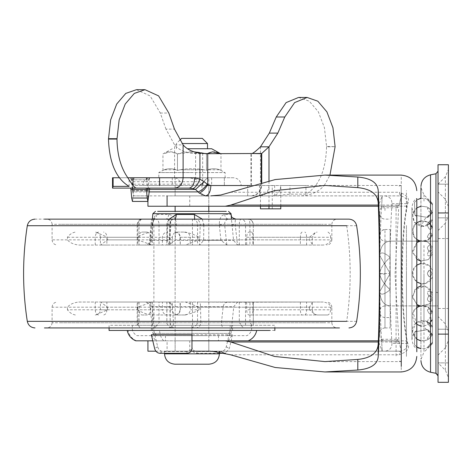 <?xml version="1.0" encoding="UTF-8"?>
<svg xmlns="http://www.w3.org/2000/svg" width="472" height="472" viewBox="0 0 472 472"><rect width="100%" height="100%" fill="white"/><g stroke="black" fill="none" stroke-linecap="round" stroke-linejoin="round"><path stroke-width="0.35" stroke-dasharray="2.36 1.77" d="M208.506 195.88L178.121 195.88M208.506 185.52L178.121 185.52L208.801 185.52L208.801 195.88L133.983 195.88L132.538 191.909L149.17 191.909M167.076 206.24L208.801 206.24L191.968 206.24L208.801 206.24L208.801 195.88L175.13 195.88L175.13 185.52L178.121 185.52M149.394 189.431L132.39 189.431L132.361 188.11L149.677 188.11L134.184 188.11L133.9 189.467L133.139 198.028L148.627 198.028M133.936 177.749L149.429 177.749L133.936 177.749M132.567 190.387L133.511 179.791L148.999 179.791L148.261 188.11L147.565 188.11L146.827 179.791L131.34 179.791L132.425 191.072L132.567 190.387L148.055 190.387M132.425 201.432L133.139 198.028M146.155 188.11L147.565 188.11M130.661 188.11L134.184 188.11M181.767 185.52C179.991 180.564 177.566 177.973 174.492 177.749C171.548 177.749 171.548 177.749 174.492 177.749C171.548 177.749 171.548 177.749 174.492 177.749C177.566 177.973 179.991 180.564 181.767 185.52C169.283 185.52 169.283 185.52 181.767 185.52C169.283 185.52 169.283 185.52 181.767 185.52L142.75 185.52L181.767 185.52M268.987 206.24L268.987 185.52C268.485 191.809 265.642 195.266 260.467 195.88L260.467 185.52L202.169 185.52C203.945 180.564 206.364 177.973 209.438 177.749C212.382 177.749 212.382 177.749 209.438 177.749C212.382 177.749 212.382 177.749 209.438 177.749C206.364 177.973 203.945 180.564 202.169 185.52C214.648 185.52 214.648 185.52 202.169 185.52C214.648 185.52 214.648 185.52 202.169 185.52L207.208 185.52L205.491 185.52L202.671 184.587L199.45 181.72L195.609 179.248L189.077 177.749L132.361 177.749L132.349 188.245M233.41 177.749L224.342 177.749L233.41 177.749C238.112 178.227 240.702 180.817 241.18 185.52M150.521 177.749L159.589 177.749L150.521 177.749C145.819 178.227 143.228 180.817 142.75 185.52M280.781 208.83L272.261 208.83L272.261 195.88C277.436 195.266 280.274 191.809 280.781 185.52L324.293 185.52C317.827 192.523 309.254 195.98 298.581 195.88L272.261 195.88L272.261 185.52L247.682 185.52L260.467 185.52L260.467 146.816M260.467 206.24L260.467 195.88L205.491 195.88M132.685 177.749L132.685 188.11L112.525 188.11L112.525 177.749L132.685 177.749L132.361 177.749L133.358 184.192L133.983 185.52L205.491 185.52M147.931 201.426L147.931 195.88L148.816 195.88L133.983 195.88M272.261 208.83L260.467 208.83M280.781 206.24L280.781 185.52M272.261 195.88L247.682 195.88L247.682 185.52M247.682 195.88L260.467 195.88M259.476 195.88L259.476 185.52M324.293 185.52L329.957 175.1M298.581 97.45L309.272 101.173L318.34 111.793L324.417 127.688L326.583 146.456L335.108 146.662L326.583 146.869C325.721 170.734 318.842 186.493 305.95 194.145L289.973 194.145L274.639 195.88L298.581 195.88M251.393 185.52L251.393 153.689L198.146 153.689L190.346 153.111C183.608 152.055 178.357 149.317 174.587 144.886L165.949 129.11L174.469 129.11M136.473 89.68L150.108 95.91L160.291 113.026L165.949 129.11M198.146 153.689L207.745 153.689M132.39 189.431L132.538 191.909M132.685 188.11L132.361 188.11M201.951 195.88L201.951 185.52L133.983 185.52M289.973 194.145L289.973 185.52L201.951 185.52M274.639 185.52L274.639 195.88L210.73 195.88L399.542 195.88L399.542 192.263L230.596 192.263M129.104 186.375L129.104 177.749L189.077 177.749M326.583 146.869L326.583 146.456M305.95 194.145L305.95 185.52L289.973 185.52M272.261 185.52L305.95 185.52M129.104 177.749L119.286 177.749M174.492 177.749L159.589 177.749L174.492 177.749M209.438 177.749L224.342 177.749L209.438 177.749M274.851 330.465L114.076 330.465M269.854 325.279L114.076 325.279L274.851 325.279L274.851 327.928M109.079 327.928L109.079 325.279L114.076 325.279M231.25 215.562L230.891 214.483L224.625 214.483C221.043 215.285 219.273 218.737 219.321 224.843L220.931 240.39L226.808 244.815L228.312 245.039L167.991 245.039L169.218 244.815L175.065 240.39L176.351 224.843C176.245 218.742 173.684 215.291 168.675 214.483L156.905 214.483C154.539 215.285 153.152 218.737 152.733 224.843L151.388 241.676L149.24 244.815L147.813 245.039L168.958 245.039L166.929 245.039L166.929 224.318C167.23 221.167 168.935 219.445 172.032 219.138C170.929 219.445 170.327 221.167 170.221 224.318L170.221 245.039L166.852 245.039L166.852 224.318L197.538 224.318L197.538 245.039L192.482 245.039L192.44 219.138L194.688 219.138C197.951 219.285 199.809 221.008 200.258 224.318L197.538 224.318C197.237 221.167 195.538 219.445 192.44 219.138M168.958 245.039L169.242 244.815L167.277 240.39L167.66 224.843L169.165 219.138M202.293 219.138L203.839 224.843L200.258 224.318L199.573 245.039L238.944 245.039L237.404 244.803L233.552 240.39L231.457 219.138L175.13 219.138M311.732 302.027L100.501 302.027L107.61 307.207L309.396 307.207L312.305 302.741L311.732 302.027L228.312 302.027C225.48 302.204 223.757 303.75 223.144 306.676L221.468 322.748C221.474 325.934 222.448 327.662 224.389 327.928L231.475 327.928L233.776 306.676L237.404 302.245L306.588 302.027L306.588 309.797L330.772 309.797C330.182 312.706 329.249 314.429 327.957 314.977L317.172 314.977L315.213 314.452L309.396 309.797L312.305 309.797C312.777 312.423 313.75 313.974 315.213 314.452M175.189 314.977C178.286 314.671 179.985 312.942 180.286 309.797L180.015 302.027L199.573 302.027C200.093 302.18 200.411 303.732 200.529 306.676L200.836 322.748C200.512 325.934 198.742 327.662 195.526 327.928L175.118 327.928C172.227 327.668 170.598 325.94 170.227 322.748L169.914 306.676C169.802 303.744 169.483 302.198 168.958 302.027L166.852 302.027L166.852 323.644L166.929 302.027L172.357 302.027L162.427 302.027L162.427 309.797L137.517 309.797C142.019 312.706 146.951 314.429 152.303 314.977L183.36 314.977C188.942 314.429 194.175 312.706 199.066 309.797L190.216 309.797C189.892 312.942 188.157 314.671 185.018 314.977L183.36 314.977M60.528 322.748L323.403 322.748L52.091 322.748L52.091 307.207L67.437 307.207C69.649 304.422 73.408 302.694 78.712 302.027L148.013 302.027C150.32 302.18 151.724 303.732 152.226 306.676L153.589 322.748C153.913 325.934 154.71 327.662 155.984 327.928L169.306 327.928C172.014 327.668 173.436 325.94 173.572 322.748L172.203 306.676C171.696 303.744 170.286 302.198 167.991 302.027L106.879 302.027L106.879 309.797L100.412 309.797C100.093 312.93 98.365 314.659 95.232 314.977M176.144 340.825L135.759 340.825M228.094 340.825L232.578 334.736L191.968 334.736L191.968 340.825L167.076 340.825L207.786 340.825M197.727 211.367L175.13 211.367L175.13 340.825L191.968 340.825L191.968 330.465L151.353 330.465L191.968 330.465L191.968 335.645L156.556 335.645L154.161 331.928L153.813 330.465M186.947 353.286L186.959 351.534C190.01 351.251 191.679 349.658 191.968 346.755L191.968 348.501L191.968 346.755C192.251 349.658 193.921 351.251 196.971 351.534L196.989 353.286C193.927 352.997 192.251 351.398 191.968 348.501L191.968 334.736L191.968 340.825L208.801 340.825L208.801 211.367L207.786 211.367M95.633 232.088L107.61 237.268L106.879 237.268L150.68 237.268C150.397 234.118 149.152 232.389 146.934 232.088L141.942 232.088C140.143 232.389 139.169 234.112 139.028 237.268L139.028 245.039L137.871 245.039L137.871 224.318L152.403 224.318L152.403 245.039L159.029 245.039L159.029 224.318C158.834 221.167 157.725 219.445 155.701 219.138L152.314 219.138L150.137 240.39C149.595 243.239 147.878 244.791 144.981 245.039M139.028 245.039L78.712 245.039C73.402 244.366 69.644 242.637 67.437 239.859L67.437 237.268C69.649 234.36 72.293 232.631 75.367 232.088M152.303 232.088C146.951 232.631 142.019 234.36 137.517 237.268L172.357 237.268C172.646 234.118 174.315 232.389 177.366 232.088L185.018 232.088C188.163 232.389 189.897 234.112 190.216 237.268L190.216 245.039L192.482 245.039M190.216 245.039L180.286 245.039L185.455 245.039L199.066 239.859L199.066 237.268C194.175 234.36 188.942 232.631 183.36 232.088M327.957 232.088C329.249 232.631 330.182 234.36 330.772 237.268L252.856 237.268C252.85 234.118 252.431 232.389 251.6 232.088L248.939 232.088C247.593 232.389 246.832 234.112 246.655 237.268L246.655 245.039L245.54 245.039L245.54 224.318L253.275 224.318L253.346 245.039L253.275 224.318C252.974 221.167 251.269 219.445 248.166 219.138L236.012 219.138C235.322 219.285 235.062 221.014 235.227 224.318L237.44 244.815M246.655 245.039L311.732 245.039L312.305 244.325L309.396 239.859L309.396 237.268L315.213 232.613L317.172 232.088M75.367 314.977C72.293 314.429 69.649 312.706 67.437 309.797L139.028 309.797C139.146 312.942 140.113 314.671 141.942 314.977L146.934 314.977C149.176 314.676 150.42 312.948 150.68 309.797L150.68 302.027M107.61 307.207L107.61 309.797L95.633 314.977M136.485 340.825C131.936 338.819 129.121 335.368 128.048 330.465L127.21 330.465M152.792 340.825L155.837 340.825L151.353 334.736M226.277 211.367L175.13 211.367L175.13 351.186L211.881 351.186M225.504 219.138L55.661 219.138M339.486 219.138L44.445 219.138M339.486 327.928L44.445 327.928M239.859 327.928L55.661 327.928M205.698 335.645L157.158 335.645L205.698 335.645M230.106 333.374L155.229 333.374L231.056 333.374L229.008 335.645L226.778 335.645M169.914 306.676L150.137 306.676L152.875 333.374L154.922 335.645L157.158 335.645M253.346 302.027L253.275 325.279L253.346 302.027M239.304 302.027L239.304 322.748L241.918 325.279L253.275 325.279L252.095 325.279L249.936 322.748L249.936 302.027M139.051 302.027L139.051 322.748L137.535 325.279L156.663 325.279L159.029 322.748L159.029 302.027M155.984 327.928L140.172 327.928L138.308 325.279L137.535 325.279L137.871 325.279L137.871 302.027L137.199 302.027L137.199 325.279M170.221 302.027L170.221 327.839L166.852 323.644M197.538 302.027L197.538 322.748L196.446 325.279L191.968 325.279L232.578 325.279L230.183 325.279L230.165 330.465L232.578 330.465L191.968 330.465L191.968 325.279L191.968 330.465L191.968 325.279L157.436 325.279L153.488 327.928L169.306 327.928M219.321 224.843L224.601 224.318L245.54 224.318C245.281 221.167 243.788 219.445 241.08 219.138C240 219.445 239.41 221.167 239.304 224.318L239.304 245.039L245.54 245.039M252.856 237.268L252.856 245.039L253.275 245.039L249.936 245.039L249.936 224.318C249.83 221.167 249.24 219.445 248.166 219.138L236.012 219.138L248.166 219.138C250.367 218.495 252.095 220.218 253.346 224.318M149.24 244.815L151.04 224.318L152.869 224.772C153.306 221.291 153.783 219.138 154.303 218.318L152.291 219.138L165.607 219.138C168.929 219.285 170.734 221.014 171.017 224.318L169.218 244.815M151.04 224.318C151.341 221.008 151.76 219.285 152.291 219.138L142.379 219.138C140.355 219.445 139.246 221.167 139.051 224.318L139.051 245.039L137.199 245.039L137.199 224.318L151.04 224.318M156.905 214.483C156.427 217.35 154.887 218.896 152.291 219.138L174.28 219.138C171.643 219.285 170.097 221.014 169.649 224.318L169.242 244.815L169.725 224.418L167.66 224.843M168.675 214.483C168.357 217.35 167.336 218.896 165.607 219.138L155.701 219.138C153.695 219.445 152.598 221.167 152.403 224.318L171.017 224.318L176.351 224.843M203.839 224.843L203.615 240.39L199.851 244.815M226.808 244.815L224.601 224.318C224.749 221.008 226.188 219.285 228.92 219.138C226.501 218.896 225.067 217.35 224.625 214.483M230.891 214.483C231.416 217.35 233.127 218.896 236.012 219.138M231.888 224.843L235.227 224.318L253.275 224.318M169.725 224.418C171.112 220.259 172.628 218.501 174.28 219.138L172.032 219.138C168.923 219.427 167.194 221.15 166.852 224.318M246.655 302.027L246.655 309.797C246.862 312.942 247.623 314.671 248.939 314.977L317.172 314.977M327.957 314.977L251.6 314.977C252.402 314.676 252.821 312.948 252.856 309.797L252.856 302.027M252.095 325.279L251.145 325.279L250.88 327.928L231.475 327.928M224.389 327.928L243.788 327.928L240.968 325.279L241.918 325.279M195.526 327.928L191.526 327.928L196.446 325.279M170.221 327.839L175.118 327.928M152.303 314.977L177.366 314.977C174.321 314.676 172.652 312.948 172.357 309.797L172.357 302.027M156.663 325.279L157.436 325.279M139.028 302.027L139.028 309.797M141.942 314.977L146.934 314.977M153.488 327.928L140.172 327.928M190.216 302.027L190.216 309.797M185.018 314.977L177.366 314.977M171.118 327.928L191.526 327.928M382.19 196.635L382.143 197.39L382.243 195.88L381.653 197.39L382.143 197.39L382.243 195.88L400.327 195.892C405.306 196.853 407.631 199.438 407.301 203.65C400.079 237.799 400.097 309.455 407.301 343.415C407.631 347.622 405.306 350.206 400.327 351.168L164.51 351.186L208.801 351.186L208.801 340.825L191.968 340.825L191.968 346.755L191.968 325.279L151.353 325.279L151.353 330.465M248.939 314.977L251.6 314.977M250.88 327.928L243.788 327.928M106.879 302.027L100.412 302.027L100.412 309.797M67.437 309.797L67.437 307.207L137.517 307.207L152.072 302.027L162.427 302.027M180.286 309.797L180.286 302.027L185.455 302.027L199.066 307.207L330.772 307.207C330.211 304.422 327.727 302.699 323.326 302.027L306.588 302.027M152.403 245.039L150.68 245.039L150.68 237.268M146.934 232.088L141.942 232.088M167.991 245.039L159.029 245.039M139.051 245.039L148.013 245.039M170.221 245.039L172.357 245.039L172.357 237.268M177.366 232.088L185.018 232.088M197.538 245.039L199.573 245.039M251.6 232.088L248.939 232.088M237.404 244.803L249.936 245.039M239.304 245.039L228.312 245.039M150.68 245.039L106.879 245.039L106.879 237.268C106.684 234.124 105.569 232.395 103.545 232.088M311.732 245.039L100.501 245.039L107.61 239.859L107.61 237.268M106.879 245.039L100.412 245.039L100.412 237.268L106.879 237.268M172.357 245.039L162.427 245.039L162.427 237.268C162.734 234.124 164.433 232.395 167.53 232.088M78.712 245.039L152.072 245.039L137.517 239.859L137.517 237.268M152.072 245.039L162.427 245.039M175.189 232.088C178.286 232.395 179.985 234.124 180.286 237.268L180.286 245.039L180.015 237.268C179.69 234.13 177.962 232.401 174.835 232.088M252.856 245.039L306.588 245.039L306.588 237.268C306.481 234.124 305.891 232.395 304.818 232.088M185.455 245.039L323.326 245.039C327.727 244.366 330.211 242.637 330.772 239.859L330.772 237.268M323.326 245.039L306.588 245.039M159.737 353.286L162.793 351.534C160.256 351.245 158.551 349.646 157.672 346.755L153.772 330.465L153.754 325.279L151.353 325.279M232.578 334.736L229.321 348.501L225.41 353.086M222.66 352.407L221.138 351.534C223.675 351.245 225.38 349.646 226.259 346.755L230.118 330.465L191.968 330.465L191.968 335.645L227.374 335.645L229.77 331.928L230.118 330.465M186.959 351.534L162.793 351.534M155.837 340.825L165.46 340.825L165.46 335.645L136.874 335.645C132.968 333.226 131.511 329.769 132.514 325.279L153.754 325.279M165.46 340.825L191.968 340.825L191.968 335.645L165.46 335.645M221.138 351.534L196.971 351.534M219.421 353.286L196.989 353.286M232.578 330.465L232.578 325.279M218.471 335.645L218.471 340.825L191.968 340.825L191.968 335.645L247.057 335.645C250.962 333.226 252.42 329.769 251.417 325.279L196.623 325.279M240.968 325.279L230.183 325.279M228.312 302.027L167.991 302.027M78.712 302.027L152.072 302.027M148.013 302.027L168.958 302.027M199.573 302.027L237.41 302.257M185.455 302.027L323.326 302.027M420.941 198.358L425.119 198.488L427.915 199.609L425.119 198.488L420.941 198.358L420.941 348.702L420.941 241.151L420.941 306.788L420.941 285.997L428.364 287.525L432.494 292.9L432.494 299.342L432.494 292.9L432.494 296.121L432.494 292.9L425.178 286.138L414.882 289.478L412.611 297.944L417.62 305.048L419.578 305.909L438.04 305.909L438.04 171.218L438.04 375.576L438.04 241.151L438.04 305.909L420.941 305.909L420.941 273.53L420.941 305.909M432.494 227.215L432.494 335.539L432.494 227.215M431.154 222.176C427.98 225.474 426.977 225.575 428.157 222.477C431.319 219.167 432.322 219.067 431.154 222.176C432.322 219.067 431.325 219.167 428.157 222.471C426.977 225.575 427.974 225.474 431.154 222.176M427.75 217.45L427.75 217.45C427.443 217.02 428.706 215.58 431.538 213.132L431.827 213.267L431.538 213.132C431.886 213.598 430.623 215.037 427.75 217.45C430.617 215.043 431.88 213.604 431.538 213.132C428.706 215.574 427.443 217.02 427.75 217.45M431.909 234.047C430.434 232.017 428.918 232.991 427.355 236.973C428.918 239.062 430.434 238.089 431.909 234.047C430.434 238.083 428.918 239.062 427.355 236.979C428.918 232.991 430.434 232.017 431.909 234.047M428.936 250.85C432.146 250.307 432.629 251.948 430.405 255.777C427.125 256.296 426.635 254.656 428.936 250.85C426.635 254.65 427.125 256.29 430.399 255.777C432.635 251.959 432.146 250.313 428.936 250.85M427.355 273.53C428.918 277.495 430.434 277.495 431.909 273.536C430.44 269.571 428.918 269.571 427.355 273.53C428.918 269.571 430.434 269.571 431.909 273.53C430.44 277.495 428.918 277.495 427.355 273.53C428.824 269.193 430.346 269.188 431.909 273.53C430.352 277.872 428.836 277.872 427.355 273.536C428.824 277.872 430.346 277.872 431.909 273.53C430.352 269.193 428.836 269.193 427.355 273.53M428.936 296.209C432.146 296.758 432.629 295.112 430.405 291.289C427.125 290.764 426.635 292.404 428.936 296.209C426.635 292.416 427.125 290.776 430.399 291.289C432.635 295.106 432.146 296.746 428.936 296.209M431.909 313.013C430.434 308.977 428.918 308.004 427.355 310.086C428.918 314.069 430.434 315.048 431.909 313.013C430.434 315.048 428.918 314.069 427.355 310.086C428.918 307.998 430.434 308.977 431.909 313.013M431.154 324.883C427.98 321.585 426.977 321.485 428.157 324.583C431.319 327.898 432.322 327.999 431.154 324.883C432.322 327.993 431.325 327.898 428.157 324.588C426.977 321.485 427.974 321.585 431.154 324.883M427.75 329.609L427.75 329.609C427.443 330.046 428.706 331.486 431.538 333.928L431.538 333.934C431.886 333.462 430.623 332.022 427.75 329.609C430.617 332.022 431.88 333.462 431.538 333.934C428.706 331.486 427.443 330.046 427.75 329.609M432.494 203.438L432.494 343.628L432.494 203.438L423.98 194.924L420.941 187.608L420.941 273.53L420.941 213.922M427.355 199.444C428.824 201.727 430.346 203.225 431.909 203.928C430.352 201.727 428.836 200.228 427.355 199.444C428.824 200.222 430.346 201.715 431.909 203.928C430.352 203.231 428.836 201.739 427.355 199.444M427.355 208.376C428.824 207.556 430.346 208.872 431.909 212.323C430.352 213.22 428.836 211.904 427.355 208.376C428.824 211.898 430.346 213.214 431.909 212.323C430.352 208.878 428.836 207.562 427.355 208.376M427.355 225.173C428.824 222.849 430.346 223.822 431.909 228.1C430.352 230.478 428.836 229.504 427.355 225.173C428.824 229.498 430.346 230.478 431.909 228.1C430.352 223.834 428.836 222.855 427.355 225.173M427.355 247.8C428.824 244.254 430.346 244.773 431.909 249.358C430.352 252.933 428.836 252.414 427.355 247.8C428.824 252.414 430.346 252.933 431.909 249.358C430.352 244.779 428.836 244.26 427.355 247.8M427.355 299.266C428.824 294.652 430.346 294.133 431.909 297.702C430.352 302.286 428.836 302.806 427.355 299.266M427.355 321.892C428.824 317.562 430.346 316.588 431.909 318.96C430.352 323.231 428.836 324.211 427.355 321.892M427.355 338.684C428.824 335.167 430.346 333.851 431.909 334.736C430.352 338.182 428.836 339.498 427.355 338.684C428.824 339.504 430.346 338.188 431.909 334.736C430.352 333.846 428.836 335.161 427.355 338.684M427.355 347.622C428.824 345.333 430.346 343.834 431.909 343.132C430.352 345.339 428.836 346.832 427.355 347.622C428.824 346.843 430.346 345.345 431.909 343.132C430.352 343.828 428.836 345.327 427.355 347.622M427.355 321.886C428.824 324.211 430.346 323.237 431.909 318.96C430.352 316.582 428.836 317.562 427.355 321.886M427.355 299.26C428.824 302.806 430.346 302.286 431.909 297.702C430.352 294.127 428.836 294.646 427.355 299.26M448.4 201.007L448.4 184.168L448.4 201.007M438.04 213.415L438.04 184.168L438.04 213.415M448.4 346.059L448.4 362.897L448.4 346.059M438.04 358.472L438.04 329.22L438.04 358.472M420.941 241.151L438.04 241.151L419.578 241.151L417.065 242.36L412.634 252.892L420.711 261.022L428.222 259.63L432.494 254.16L432.494 247.717L432.494 254.16L432.494 247.717L432.494 254.16L428.316 259.57L420.941 261.063L420.941 227.362L420.941 273.53L420.941 263.405L429.461 265.76L432.494 270.308L432.494 276.751L432.494 270.308L432.494 276.751L432.494 270.308L429.455 265.76C424.033 261.854 418.924 262.568 414.127 267.901C408.357 275.742 417.838 286.97 426.198 283.212C429.573 281.719 431.668 279.566 432.494 276.751L426.192 283.212L420.941 283.654L420.941 273.53L420.941 359.221M448.4 273.53L448.4 179.378L448.4 273.53M432.494 231.073L432.494 234.295L432.494 231.073M432.494 216.329L432.494 213.108L432.494 216.329M432.494 208.482L432.494 205.261L432.494 208.482M432.494 315.986L432.494 312.765L432.494 315.986M432.494 330.73L432.494 333.958L432.494 330.73M432.494 338.577L432.494 341.799L432.494 338.577M432.494 296.121L432.494 299.342L432.494 296.121M448.4 334.111L448.4 382.32L438.04 382.32L438.04 164.74L448.4 164.74L448.4 334.111L438.04 334.111M438.04 246.832L438.04 273.53L438.04 246.832M438.04 308.499L438.04 273.53L438.04 308.499L448.4 308.499M379.795 272.792L379.795 274.273C380.768 279.176 384.22 284.327 390.155 289.719C384.226 294.599 380.774 295.431 379.795 292.215L379.795 291.478L390.155 273.53L379.795 273.53L379.795 272.792C380.768 267.884 384.22 262.733 390.155 257.34L390.155 289.719L390.155 273.53L379.795 273.53L379.795 311.089L379.795 234.773L379.795 312.381L379.795 213.958L379.795 335.698L379.795 272.781C380.774 267.872 384.226 262.721 390.155 257.34C384.226 252.461 380.774 251.629 379.795 254.845L379.795 255.588L390.155 273.53L379.795 255.588L379.795 254.845C380.768 251.629 384.22 252.461 390.155 257.34L390.155 241.151C384.226 241.652 380.774 245.971 379.795 254.107C380.768 245.983 384.22 241.664 390.155 241.151L390.155 289.719C384.226 284.339 380.774 279.188 379.795 274.273L379.795 272.792M379.795 291.478L379.795 292.215C380.768 295.437 384.22 294.605 390.155 289.719L390.155 257.34L390.155 273.53L379.795 291.478L379.795 292.959L379.795 291.478M390.155 305.909L390.155 241.151L416.8 241.151L416.8 273.53L416.8 241.151L384.975 241.151C381.836 240.832 380.107 239.103 379.795 235.97L379.795 311.089C380.107 307.956 381.836 306.234 384.975 305.909L384.975 273.53L384.975 305.909L416.8 305.909L416.8 273.53L416.8 305.909L390.155 305.909C384.226 305.408 380.774 301.089 379.795 292.959C380.768 301.083 384.22 305.402 390.155 305.909L390.155 289.719L390.155 305.909M379.795 255.588L379.795 254.107L379.795 255.588M379.795 292.215L379.795 292.959L379.795 292.215M390.155 302.711L390.155 229.498L390.155 302.711M390.155 232L390.155 273.53L390.155 232M390.155 327.928L390.155 273.53L390.155 327.928L384.975 327.928L384.975 241.151M406.439 225.498L406.439 340.878L406.439 225.498M406.439 273.53L406.439 356.419L406.439 273.53M416.8 216.642L416.8 216.506C414.304 215.385 412.681 212.376 411.932 207.479L411.932 339.58L411.932 207.479C412.681 202.582 414.304 199.573 416.8 198.452L416.8 348.607C414.304 347.486 412.681 344.477 411.932 339.58C412.681 334.683 414.304 331.674 416.8 330.559M416.8 198.635L416.8 273.53L416.8 198.635M416.8 351.787L416.8 273.53M400.327 351.168L401.259 353.982C407.861 351.239 409.973 347.604 407.596 343.073C400.604 308.865 400.604 238.207 407.596 203.987C409.973 199.461 407.861 195.827 401.259 193.083L399.542 192.263M384.792 195.88C389.5 196.44 391.884 199.031 391.943 203.65C389.182 250.237 389.182 296.823 391.943 343.415L407.301 343.415L407.596 343.073M391.943 343.415C391.89 348.029 389.506 350.619 384.792 351.186L399.542 351.186L399.542 354.796L401.259 353.982L401.259 371.96M391.943 203.65L407.301 203.65L407.596 203.987M400.327 195.892L401.259 193.083L401.259 175.1M378.29 205.084L396.84 205.084L396.84 206.24L378.337 206.24M396.84 205.084L398.923 205.408L397.259 207.792L396.84 206.24L380.485 206.24L381.494 207.792C379.063 251.617 379.063 295.442 381.494 339.268L382.19 350.43M381.529 207.45L382.143 197.39L381.529 207.45M381.653 197.39L378.208 206.24L380.485 206.24M382.243 195.88L167.076 195.88M191.107 351.186L155.896 351.186M378.337 340.825L396.84 340.825L396.84 341.976L378.29 341.976M380.485 340.825L378.202 340.825L381.653 349.669L382.143 349.669L381.494 339.268L380.485 340.825L396.84 340.825L397.259 339.268L398.923 341.651L396.84 341.976M147.931 340.825L167.076 340.825L167.076 351.186L384.792 351.186M398.923 341.651L401.259 350.631L398.899 340.825L395.046 274.338L398.722 207.196M398.899 206.24L401.259 196.435L398.923 205.408M324.954 185.461L401.259 185.461L401.259 361.599L398.728 360.938M181.095 206.24L191.968 206.24L181.095 206.24M187.425 148.739L211.651 148.739M182.033 143.553L207.509 143.553M181.602 138.373L202.329 138.373M205.42 153.63L206.47 153.919C196.83 151.081 187.16 151.081 177.46 153.919L170.758 151.772L162.958 153.919C167.778 151.081 172.616 151.081 177.46 153.919L193.986 151.801M225.12 177.749L191.968 177.749L225.12 177.749L225.12 172.569L191.968 172.569L225.12 172.569L219.698 169.778L220.979 170.404L220.979 153.919L220.566 153.689L220.979 153.919C216.152 151.081 211.314 151.081 206.47 153.919L206.907 153.683M206.47 170.404L207.751 169.778L206.47 170.404L203.91 169.778L206.47 170.404L206.47 153.919L206.47 170.404M177.46 170.404L180.027 169.778L177.46 170.404L176.18 169.778L177.46 170.404L177.46 153.919L177.46 170.404M172.28 148.739L162.958 153.919L162.958 170.404L164.232 169.778L158.81 172.569L191.968 172.569L158.81 172.569L158.81 177.749L191.968 177.749L158.81 177.749M202.836 177.749L175.13 177.749L202.836 177.749M208.801 211.367L208.801 351.186L175.13 351.186L175.13 340.825M175.702 364.166L209.061 364.195M164.232 169.778C168.221 168.368 172.197 168.368 176.18 169.778C172.209 168.368 168.227 168.368 164.232 169.778L176.18 169.778L164.232 169.778M203.91 169.778C195.957 168.368 187.998 168.368 180.027 169.778C187.974 168.368 195.933 168.368 203.91 169.778L180.027 169.778L203.91 169.778M219.698 169.778C215.716 168.368 211.733 168.368 207.751 169.778C211.721 168.368 215.704 168.368 219.698 169.778L207.751 169.778L219.698 169.778M133.9 189.467L149.388 189.467M132.278 190.387L147.771 190.387M224.342 177.749L224.342 185.52L224.342 177.749M159.589 185.52L159.589 177.749M261.73 182.41L261.73 185.52C261.116 191.809 257.671 195.266 251.393 195.88L250.939 195.88C257.187 195.266 260.621 191.809 261.228 185.52L268.987 185.52L268.987 180.776M250.083 185.52L261.228 185.52L261.228 182.528M132.956 181.72L199.45 181.72M174.587 177.749L174.587 144.886L183.107 144.886M160.291 113.026L168.811 113.026M190.346 153.111L199.927 153.111M202.187 184.192L133.358 184.192M250.939 185.52L250.939 153.689M202.671 184.587L202.671 153.689M195.609 179.248L195.609 153.63M229.427 213.692L155.229 213.692M220.931 240.39L175.065 240.39M167.277 240.39L150.137 240.39M203.615 240.39L233.552 240.39M223.144 306.676L172.203 306.676M200.529 306.676L233.776 306.676M152.875 333.374L155.229 333.374M309.396 239.859L107.61 239.859M137.517 239.859L52.091 239.859L52.091 224.318L323.403 224.318L60.528 224.318M199.066 239.859L331.84 239.859C331.521 242.992 329.792 244.72 326.659 245.039M331.84 239.859L331.84 224.318L323.403 224.318M199.066 307.207L199.066 309.797M137.517 307.207L137.517 309.797M309.396 307.207L309.396 309.797L300.375 309.797C300.481 312.942 301.071 314.671 302.145 314.977M323.403 322.748L331.84 322.748L331.84 307.207L330.772 307.207L330.772 309.797M163.796 340.825C161.483 338.819 160.055 335.368 159.512 330.465M356.631 225.71L37.229 225.71M356.631 321.349L37.229 321.349M153.89 225.71L153.89 321.349M346.702 225.71C351.333 257.594 351.333 289.472 346.702 321.349M245.54 325.279L245.54 302.027M152.403 302.027L152.403 325.279M192.482 325.279L192.482 302.027M137.199 224.318C138.337 220.324 140.066 218.595 142.379 219.138C139.641 219.445 138.137 221.167 137.871 224.318M302.145 232.088C301.071 232.395 300.481 234.124 300.375 237.268L312.305 237.268L315.213 232.613M246.655 237.268L300.375 237.268L300.375 245.039M190.216 237.268L180.015 237.268M180.286 237.268L199.066 237.268M166.929 224.318L169.649 224.318M139.028 237.268L95.238 237.268C95.432 234.124 96.542 232.395 98.565 232.088M95.238 245.039L95.238 237.268L67.437 237.268M300.375 302.027L300.375 309.797L246.655 309.797M304.818 314.977C305.891 314.671 306.481 312.942 306.588 309.797L252.856 309.797M232.1 322.748L249.936 322.748M239.304 322.748L221.468 322.748M197.538 322.748L200.836 322.748M170.227 322.748L166.929 322.748M172.357 309.797L162.427 309.797C162.734 312.942 164.433 314.671 167.53 314.977M139.051 322.748L153.589 322.748M173.572 322.748L159.029 322.748M150.68 309.797L107.61 309.797M106.879 309.797C106.684 312.942 105.569 314.671 103.545 314.977M98.565 314.977C96.542 314.671 95.432 312.942 95.238 309.797L95.238 302.027M157.672 346.755L154.609 348.501M226.259 346.755L229.321 348.501M445.367 310.635L445.367 232.749L445.367 323.857L438.04 316.529M445.367 232.749L445.367 223.209L448.4 215.881L448.4 331.185L445.367 323.857M445.367 344.82L445.367 195.178L445.367 370.219L438.04 362.897L448.4 362.897L438.04 362.897M445.367 195.178L445.367 176.841L448.4 169.513L448.4 377.547L445.367 370.219M445.367 225.498L445.367 273.53L445.367 225.498M445.367 327.025L445.367 273.53L445.367 347.799L448.4 340.471M423.98 245.487L423.98 273.53L423.98 245.487M423.98 312.063L423.98 273.53L423.98 327.025L420.941 319.697M423.98 330.152L423.98 273.53L423.98 352.142L420.941 359.463M423.98 201.102L423.98 194.924M435.945 173.761L435.945 373.039M430.529 174.811L430.529 370.726M435.945 292.227L438.04 292.705M448.4 212.949L438.04 212.949M384.975 241.369L384.975 229.498C381.836 229.817 380.113 231.545 379.795 234.678L379.795 312.387C380.113 315.52 381.836 317.249 384.975 317.567L390.155 317.567M384.975 327.792L384.975 229.604C381.824 229.911 380.102 231.634 379.795 234.773L379.795 274.02L384.975 274.084M384.975 327.928C381.836 328.246 380.113 329.969 379.795 333.108L379.795 213.958C380.113 217.09 381.836 218.819 384.975 219.138L390.155 219.138M384.975 210.53L384.975 206.187C381.836 206.506 380.107 208.235 379.795 211.367L379.795 335.698C380.107 338.831 381.836 340.554 384.975 340.878L406.439 340.878M230.596 354.796L399.542 354.796M397.259 207.792L381.494 207.792M189.756 206.24L189.756 195.88M381.494 339.268L397.259 339.268M381.653 349.669L382.243 351.186L382.131 349.675M189.756 351.186L189.756 340.825M164.51 351.186L164.51 353.835L219.421 353.835M132.425 191.072L147.913 191.072M172.28 177.749L172.28 185.52M211.651 177.749L211.651 185.52M231.056 333.374L231.734 326.789M331.84 224.318C332.158 221.179 333.887 219.45 337.02 219.138M52.091 224.318C51.772 221.179 50.044 219.45 46.911 219.138M74.316 219.138L34.981 219.138M52.091 322.748C51.772 325.881 50.05 327.609 46.911 327.928M331.84 322.748C332.158 325.881 333.887 327.609 337.02 327.928M151.388 241.676L152.869 224.772M100.412 237.268C100.099 234.136 98.371 232.407 95.232 232.088M180.015 309.797C179.69 312.93 177.962 314.659 174.835 314.977M312.305 302.741L312.305 309.797M312.305 244.325L312.305 237.268M52.091 239.859C52.41 242.992 54.138 244.72 57.271 245.039M331.84 307.207C331.521 304.068 329.792 302.346 326.659 302.027M150.137 306.676C149.595 303.826 147.878 302.275 144.981 302.027M52.091 307.207C52.41 304.068 54.138 302.346 57.271 302.027M438.04 230.531L445.367 223.209M438.04 184.168L448.4 184.168L438.04 184.168L445.367 176.841M448.4 206.588L445.367 199.267L438.04 191.939M438.04 355.127L445.367 347.799M420.941 227.362L423.98 220.035L432.494 211.527M432.494 335.539L423.98 327.025M432.494 343.628L423.98 352.142M448.4 217.84L438.04 217.84L448.4 217.84M448.4 329.22L438.04 329.22L448.4 329.22M416.8 259.34L412.445 251.045L416.8 242.543M420.941 240.814L427.296 241.729L431.308 245.275L432.494 247.717L427.508 241.835L420.08 241.009L427.85 239.988L432.494 234.295C430.918 241.599 418.522 244.325 414.103 236.673C410.935 228.171 413.572 222.884 422.021 220.819C427.797 221.161 431.29 223.504 432.494 227.852L428.871 222.831L423.366 220.813C415.283 221.457 411.855 226.053 413.071 234.602C415.997 244.154 430.771 242.649 432.494 234.295M416.8 239.475L414.103 236.673L412.646 229.067L416.8 222.678M420.941 220.949L427.166 221.799L430.322 224.147L432.494 227.852M420.941 206.205L426.894 206.931L428.086 207.556L430.564 209.674L432.494 213.108C431.455 210.618 430.393 209.061 429.313 208.435L426.894 206.931L421.201 206.164C413.171 208.683 410.888 214.058 414.339 222.277C421.838 228.601 427.886 227.693 432.494 219.551L424.529 226.448L414.339 222.277L412.611 214.506L416.8 207.928M427.685 217.492L414.959 215.22L414.499 202.323L416.8 200.087L414.499 202.323L414.959 215.22L427.685 217.492M431.827 213.267L432.494 211.704L431.827 213.267M432.494 205.261L431.685 203.432L432.494 205.261M417.767 199.479L419.897 198.6M420.941 306.245L429.378 303.962L432.494 299.342L429.378 303.962L420.08 306.057L427.844 307.071L432.494 312.765C430.694 303.927 414.87 303.107 412.776 313.42C412.268 321.556 415.82 325.833 423.431 326.246L428.877 324.229L432.494 319.208L431.378 321.544L428.871 324.229L423.366 326.246L420.941 326.111M420.941 340.861L426.871 340.141L428.694 339.102L431.202 336.554L432.494 333.958L429.65 338.336L426.942 340.111L424.033 340.931C418.18 341.492 414.333 338.394 412.487 331.627C410.841 319.391 430.122 316.647 432.494 327.509L425.832 320.93L416.192 322.801L412.457 331.214L416.8 339.132M427.685 329.574L414.959 331.846L414.499 344.743L416.8 346.979L414.499 344.737L414.959 331.846L427.685 329.574M419.042 348.177L421.095 348.731L425.119 348.578L427.915 347.457L425.119 348.578L420.941 348.702M431.827 333.792L432.494 335.356L431.827 333.792M431.679 343.634L432.494 341.799L431.685 343.628M416.8 324.388L413.071 312.464L416.8 307.591M416.8 304.523L412.445 296.145L416.8 287.725M416.8 281.931L412.634 275.471L414.139 267.884L416.8 265.134M438.04 238.561L448.4 238.561M384.975 229.498L390.155 229.498M406.439 206.187L384.975 206.187M406.439 211.692L406.439 190.641M401.259 185.461L398.875 186.045M396.079 208.984L396.079 356.419M175.13 177.749L175.13 195.88M324.954 361.599L401.259 361.599M179.732 140.249L176.422 143.553L176.422 148.739M219.421 351.186L219.421 351.799M208.801 206.24L208.801 177.749"/><path stroke-width="0.71" d="M130.95 189.467L130.661 188.11L146.155 188.11L146.438 189.467L130.95 189.467L131.712 198.028L132.425 201.432L147.913 201.432L149.677 188.11M133.511 179.791L133.936 177.749M149.429 177.749L148.999 179.791M146.827 179.791L146.397 177.749M130.909 177.749L131.34 179.791M147.565 188.11L147.913 191.072L148.261 188.11L189.077 188.11C192.493 187.496 194.37 184.039 194.7 177.749L199.927 179.248L204.175 181.72L207.745 184.587L210.872 185.52L250.083 185.52M131.712 198.028L147.199 198.028L147.913 201.432M147.199 198.028L146.438 189.467M210.872 185.52L207.208 185.52L210.872 185.52C210.553 191.809 208.76 195.266 205.491 195.88L199.296 193.089L195.514 189.431L193.083 188.605L189.077 188.11L136.473 188.11C135.022 188.21 132.13 184.753 127.806 177.749L194.7 177.749M193.083 188.605C195.697 187.231 197.98 184.109 199.927 179.248L199.927 153.111C192.564 152.12 186.959 149.376 183.107 144.886L174.469 129.11L168.811 113.026L158.627 95.91L144.992 89.68L134.302 93.409L125.227 104.023L119.15 119.923L116.991 139.087C117.221 154.887 120.826 167.772 127.806 177.749M149.394 189.431L195.514 189.431L204.175 181.72M149.17 191.909L198.252 191.909C201.414 190.576 204.4 188.003 207.214 184.192M199.296 193.089C202.417 191.744 205.232 188.912 207.745 184.587L207.745 153.689L199.927 153.111M205.491 195.88L208.801 195.88M260.467 206.24L260.467 208.83L280.781 208.83L280.781 206.24M268.987 208.83L268.987 206.24M329.957 175.1L335.108 146.662L332.972 127.829L326.907 111.864L317.821 101.197L307.107 97.45L294.628 102.607L284.763 116.997L277.837 133.116L268.987 146.816L261.73 153.483L207.745 153.689M112.525 188.11L113.121 186.375L113.121 177.749L112.525 177.749L112.525 188.11L136.473 188.11M113.121 186.375L129.104 186.375C116.212 178.717 109.333 162.958 108.471 139.087L110.631 119.923L116.708 104.023L125.782 93.403L136.473 89.68L144.992 89.68M261.228 182.528L261.228 153.689L252.142 153.483C253.718 152.875 256.497 150.651 260.467 146.816L269.311 133.116L276.244 116.997L286.109 102.607L298.581 97.45L307.107 97.45M119.286 177.749L113.121 177.749M109.079 327.928L109.079 330.465L269.854 330.465M169.165 219.138L176.333 214.483C176.121 217.35 175.436 218.896 174.28 219.138L194.688 219.138L194.37 214.483L202.293 219.138M231.262 215.686L231.245 215.533C232.189 215.798 229.492 217.191 236.012 219.138L231.457 219.138L231.056 213.692L228.483 211.367M176.144 211.367L197.727 211.367M127.21 330.465C128.301 335.362 131.151 338.813 135.759 340.825L152.792 340.825M151.353 334.736L191.968 334.736L191.968 348.501C191.679 351.398 190.004 352.997 186.947 353.286L159.737 353.286C157.188 353.003 155.477 351.41 154.609 348.501L151.353 334.736M212.028 351.186L230.596 354.796L275.217 367.505L324.954 371.96L357.811 370.042L357.811 359.452L324.954 361.599L274.551 356.454L230.796 341.976L225.256 340.825L191.968 340.825L218.471 340.825M256.721 330.465C255.629 335.362 252.78 338.813 248.172 340.825L228.094 340.825M175.13 206.24L175.13 211.367L157.654 211.367L226.277 211.367M55.661 219.138L225.504 219.138M44.445 219.138L339.486 219.138M44.445 327.928L339.486 327.928M55.661 327.928L239.859 327.928M231.056 213.692L152.875 213.692L152.314 219.138L74.316 219.138M172.032 219.138L192.44 219.138M142.379 219.138L152.314 219.138M225.41 353.086L224.2 353.286L222.66 352.407M224.2 353.286L219.421 353.286M416.8 265.134L420.941 263.405L420.941 261.063L416.8 259.34M416.8 287.725L420.941 285.997L420.941 283.654L416.8 281.931M448.4 212.949L448.4 164.74L438.04 164.74L438.04 382.32L448.4 382.32L448.4 212.949L438.04 212.949M416.8 198.635L416.8 351.787M416.8 348.607L416.8 273.53M416.8 190.641C415.85 181.248 410.669 176.068 401.259 175.1L324.954 175.1L275.217 179.555L220.79 195.013L210.73 195.88M147.931 201.426L147.931 206.24L225.256 206.24L230.796 205.084L274.551 190.611L324.954 185.461L357.811 187.614L357.811 177.018L324.954 175.1M378.337 206.24L225.256 206.24M378.208 206.24L208.801 206.24L208.801 211.367M210.73 351.186L191.107 351.186M225.256 340.825L378.337 340.825M208.801 340.825L378.202 340.825M155.896 351.186L147.931 351.186L147.931 340.825M357.811 359.452C371.175 358.041 377.983 352.696 378.225 343.415C379.812 311.089 379.812 235.97 378.225 203.644C377.983 194.364 371.181 189.018 357.811 187.614M378.225 203.644L378.225 190.971C377.83 182.882 371.027 178.233 357.811 177.018M378.225 190.971C380.29 225.822 380.29 321.237 378.225 356.094L378.225 343.415M357.811 370.042C371.004 368.844 377.812 364.189 378.225 356.094M207.509 148.739L207.509 143.553L182.033 143.553M207.509 143.553L202.329 138.373L181.602 138.373L179.732 140.249M211.645 148.739L187.425 148.739M193.986 151.801L205.42 153.63M206.47 153.919L212.453 151.831L220.56 153.689M159.589 177.749L159.589 185.52M174.587 188.11C179.761 187.496 182.599 184.039 183.107 177.749L183.107 144.886M108.471 139.087L116.991 139.087M108.471 138.697L116.991 138.697M276.244 116.997L284.763 116.997M269.311 133.116L277.837 133.116M260.467 146.816L268.987 146.816L268.987 180.776M252.142 153.483L261.73 153.483L261.73 182.41M176.333 214.483L194.37 214.483M34.981 219.138C30.822 219.456 28.261 221.651 27.299 225.71L346.702 225.71M27.299 225.71C22.361 257.594 22.361 289.472 27.299 321.349L346.702 321.349M430.529 174.811L435.945 173.761L435.945 373.305L430.529 372.249L430.529 174.811C424.576 176.451 421.384 180.351 420.941 186.499M435.945 373.039L438.04 375.576M448.4 334.111L438.04 334.111M401.259 366.455L401.259 193.083M167.076 206.24L167.076 195.88M230.796 205.084L378.29 205.084M378.29 341.976L230.796 341.976M219.421 353.835L164.51 353.835C165.112 360.071 168.563 363.523 174.87 364.195L209.061 364.195C215.368 363.523 218.819 360.071 219.421 353.835L219.421 351.799M274.851 330.465L274.851 327.928M152.875 213.692L155.453 211.367M348.956 327.928C353.109 327.603 355.67 325.414 356.631 321.349C361.57 289.472 361.57 257.594 356.631 225.71C355.67 221.651 353.109 219.456 348.956 219.138L248.166 219.138M175.13 219.138L174.28 219.138M27.299 321.349C28.261 325.414 30.822 327.603 34.981 327.928M420.941 187.596L420.941 198.358L417.767 199.479M435.945 173.761L438.04 171.218M435.945 373.305L438.04 375.848M430.529 372.249C424.576 370.608 421.384 366.714 420.941 360.561M416.8 242.543L420.941 240.814M416.8 241.151L420.08 241.009L416.8 239.475M416.8 222.678L420.941 220.949M416.8 207.928L420.941 206.205M419.897 198.6L420.941 198.358M416.8 307.591L420.08 306.057L416.8 305.909M420.941 348.702L416.8 346.979L418.434 347.917M418.481 347.941L419.042 348.177M420.941 340.861L416.8 339.132M420.941 326.111L416.8 324.388M420.941 306.245L416.8 304.523M324.954 371.96L401.259 371.96C410.669 370.998 415.85 365.818 416.8 356.419M211.651 148.739L220.979 153.919M164.51 353.286L164.51 353.835M208.229 364.166L209.061 364.195"/></g></svg>
